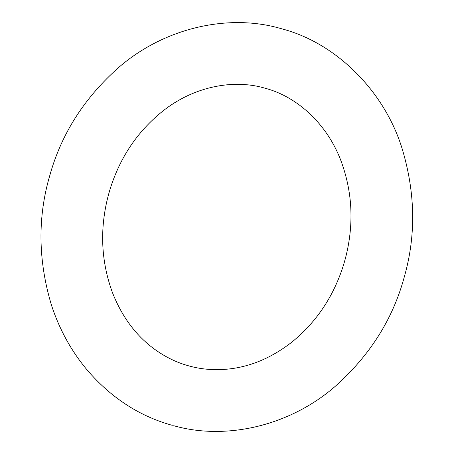 <?xml version="1.0" encoding="UTF-8"?>
<svg xmlns="http://www.w3.org/2000/svg" width="454" height="454" viewBox="0 0 454 454"><rect width="100%" height="100%" fill="white"/><g stroke="black" fill="none" stroke-linecap="round" stroke-linejoin="round"><path stroke-width="0.34" stroke-dasharray="2.27 1.7" d="M174.12 425.829L171.567 425.131"/><path stroke-width="0.68" d="M174.12 425.829C226.166 440.516 289.731 425.954 335.228 386.343C369.851 355.522 392.852 319.134 404.225 277.178C416.097 235.813 415.444 193.143 402.284 149.162C385.009 92.202 337.356 43.919 283.33 29.243L279.528 28.182C227.823 13.614 164.745 27.842 119.323 66.908C84.597 97.451 61.426 133.646 49.792 175.499C37.506 217.352 38.068 260.596 51.484 305.236C59.36 329.315 71.176 350.823 86.93 369.755C110.487 397.182 138.283 415.524 170.312 424.774L171.567 425.131M189.931 366.185L187.542 365.521C175.607 362.122 164.178 356.373 153.259 348.263C135.343 334.808 121.723 316.217 112.405 292.489C103.211 267.23 100.516 241.414 104.318 215.054C106.48 199.828 110.645 185.187 116.809 171.141C127.092 147.55 142.306 127.625 162.458 111.361C193.841 86.294 233.027 79.195 263.712 87.832L266.101 88.496C296.927 96.929 327.249 123.528 341.334 161.789C350.238 186.31 352.985 211.411 349.58 237.084C347.355 254.132 342.628 270.459 335.387 286.077C325.217 308.101 310.701 326.789 291.831 342.146C271.798 357.724 250.642 366.69 228.362 369.051C214.804 370.407 201.99 369.448 189.931 366.185"/></g></svg>
